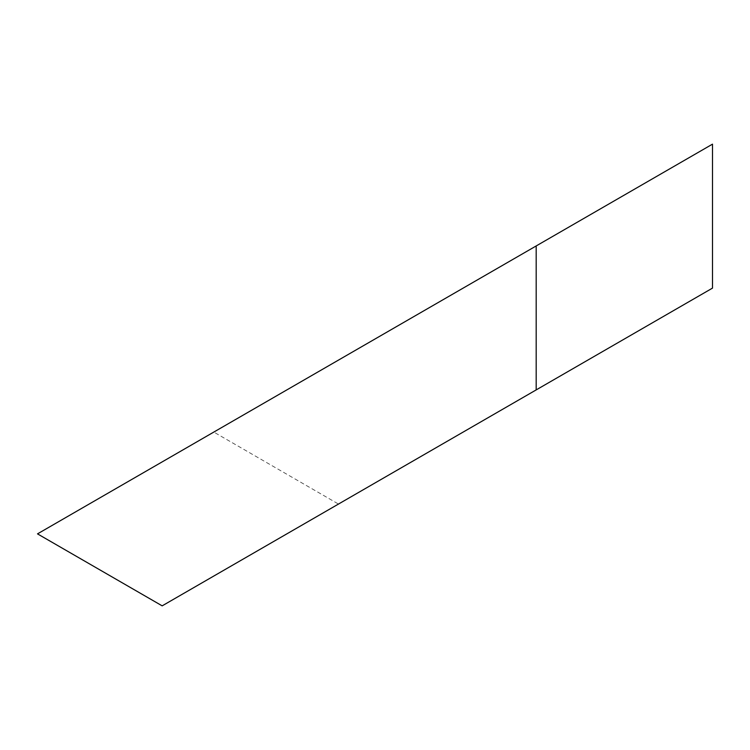 <?xml version="1.0" encoding="UTF-8"?>
<svg xmlns="http://www.w3.org/2000/svg" width="750" height="750" viewBox="0 0 750 750"><rect width="100%" height="100%" fill="white"/><g stroke="black" fill="none" stroke-linecap="round" stroke-linejoin="round"><path stroke-width="0.56" stroke-dasharray="3.75 2.81" d="M712.5 144.15L213.816 432.075L338.484 504.056L712.5 288.113M213.816 432.075L37.5 533.869M338.484 504.056L162.169 605.85"/><path stroke-width="1.12" d="M536.184 389.906L712.5 288.113L712.5 144.15L536.184 245.944L536.184 389.906L162.169 605.85L37.5 533.869L536.184 245.944"/></g></svg>
